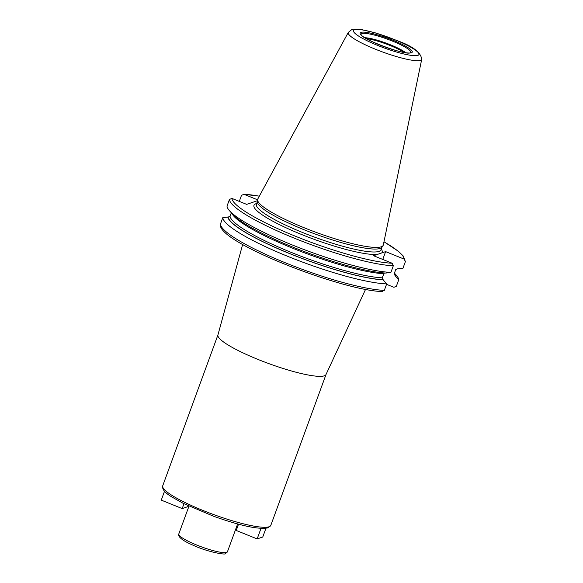 <?xml version="1.0" encoding="UTF-8"?>
<svg xmlns="http://www.w3.org/2000/svg" width="583" height="583" viewBox="0 0 583 583"><rect width="100%" height="100%" fill="white"/><g stroke="black" fill="none" stroke-linecap="round" stroke-linejoin="round"><path stroke-width="0.87" d="M257.569 199.729L257.394 201.754A66.324 10.939 -159.9 0 0 311.169 232.522A66.324 10.939 -159.9 0 0 380.065 248.453A66.324 10.939 20.1 0 0 381.843 247.294L383.016 245.632A66.863 11.026 20.1 0 1 381.224 246.798A66.863 11.026 -159.9 0 1 311.774 230.744A66.863 11.026 -159.9 0 1 257.569 199.729A66.863 11.026 -159.9 0 1 257.788 198.992L348.291 32.4A39.112 6.449 -159.9 0 0 378.615 50.488A39.112 6.449 -159.9 0 0 420.496 60.37A39.112 6.449 20.1 0 0 421.728 59.277C420.919 52.419 412.815 46.239 397.424 40.737L375.386 32.888L362.334 29.777C355.994 28.946 352.445 28.91 351.687 29.667L348.291 32.4M383.016 245.632A66.863 11.026 20.1 0 0 383.322 244.933L421.728 59.277M390.901 272.392A93.491 15.42 -159.9 0 1 302.016 248.795A93.491 15.42 -159.9 0 1 229.418 210.631L232.588 214.238A89.082 14.692 -159.9 0 0 301.2 250.391A89.082 14.692 -159.9 0 0 385.873 273.063L390.901 272.392L393.328 265.753L392.17 263.246L373.579 255.726L385.625 251.616L382.761 259.442M385.625 251.616L404.216 259.136L405.374 261.643L402.948 268.282L397.577 268.821L395.726 269.601L394.21 273.733L395.085 275.613L398.728 279.796L396.367 286.253L393.904 287.302L386.536 284.315M260.995 528.424L257.154 538.925L236.239 530.457L238.534 524.175M265.935 528.315L262.758 537.009L257.154 538.925M188.141 505.738L187.792 506.678L182.195 508.595L161.272 500.127L164.537 491.207M183.973 503.719L182.195 508.595M394.21 273.733L394.137 274.396M383.986 241.756L398.429 251.317L403.327 256.083L405.374 261.643M381.865 291.413L384.321 290.363A93.491 15.42 -159.9 0 1 285.655 262.918A93.491 15.42 -159.9 0 1 220.454 224.061L220.338 224.776C218.669 242.849 343.139 290.873 382.528 291.551M384.321 272.975L382.171 277.843L383.046 279.723L386.689 283.906L384.321 290.363M229.418 210.631A93.491 15.42 -159.9 0 1 227.027 206.091L229.454 199.452L231.917 198.409L246.667 204.378L257.489 200.683M231.313 212.788L230.037 216.286L228.186 217.065L222.815 217.605L220.454 224.061M383.381 279.862A89.082 14.692 -159.9 0 1 289.955 253.736A89.082 14.692 -159.9 0 1 227.844 216.927M395.427 275.752A89.082 14.692 20.1 0 0 394.392 273.23M386.689 283.906A93.491 15.42 -159.9 0 1 288.024 256.462A93.491 15.42 -159.9 0 1 222.815 217.605M239.292 201.39L241.5 195.341L243.964 194.299L257.562 199.801M394.443 273.099L396.345 275.256A93.491 15.42 -159.9 0 1 398.728 279.796M259.34 196.143L243.964 194.299A91.575 15.107 20.1 0 1 259.311 196.194M417.873 55.378A34.842 5.75 20.1 0 0 394.684 39.673A34.842 5.75 20.1 0 0 354.544 29.755A34.842 5.75 -159.9 0 0 377.733 45.459A34.842 5.75 -159.9 0 0 417.873 55.378M411.423 52.769A27.744 4.577 -159.9 0 1 379.46 44.869A27.744 4.577 -159.9 0 1 360.994 32.364A27.744 4.577 -159.9 0 1 392.957 40.263A27.744 4.577 -159.9 0 1 411.423 52.769M381.989 247.09L380.998 249.786A66.324 10.939 20.1 0 1 378.994 251.382A66.324 10.939 -159.9 0 1 308.713 234.927A66.324 10.939 -159.9 0 1 256.433 204.203L257.416 201.499M381.668 252.971A68.247 11.259 20.1 0 0 381.26 249.079M256.688 203.489A68.247 11.259 20.1 0 0 256.046 203.678A68.247 11.259 -159.9 0 0 297.636 232.872A68.247 11.259 -159.9 0 0 377.544 254.377M324.294 375.824A57.549 9.496 -159.9 0 1 263.319 361.54A57.549 9.496 -159.9 0 1 217.955 334.882L162.715 485.821A57.549 9.496 20.1 0 0 208.087 512.479A57.549 9.496 20.1 0 0 269.062 526.762A57.549 9.496 20.1 0 0 270.804 525.378L326.043 374.439A57.549 9.496 -159.9 0 1 324.294 375.824M178.784 534.013A25.9 4.27 20.1 0 0 199.204 546.009A25.9 4.27 20.1 0 0 226.641 552.436A25.9 4.27 20.1 0 0 227.428 551.81L225.519 553.544C226.488 555.278 207.869 552.188 192.397 544.916C176.226 537.992 178.515 533.89 178.784 534.013L188.987 506.131M383.68 273.711A87.282 14.393 -159.9 0 1 295.647 249.429A87.282 14.393 -159.9 0 1 231.99 213.56M382.171 277.843A87.282 14.393 -159.9 0 1 290.881 252.257A87.282 14.393 -159.9 0 1 230.037 216.286M383.046 279.723A88.725 14.633 -159.9 0 1 290.043 253.707A88.725 14.633 -159.9 0 1 228.186 217.065M395.085 275.613A88.725 14.633 20.1 0 0 394.297 273.5M393.328 265.753A93.491 15.42 -159.9 0 1 294.663 238.316A93.491 15.42 -159.9 0 1 229.454 199.452M392.17 263.246A91.575 15.107 -159.9 0 1 295.778 236.377A91.575 15.107 -159.9 0 1 231.917 198.409M404.216 259.136A91.575 15.107 20.1 0 0 383.971 241.814M361.11 34.616A26.41 4.358 -159.9 0 1 361.941 33.566A26.41 4.358 20.1 0 1 391.062 40.555A26.41 4.358 20.1 0 1 410.505 52.689L410.403 52.732C406.424 55.99 360.622 38.777 361.11 34.608L361.117 34.637M405.651 52.652A24.195 3.994 20.1 0 0 386.019 43.091A24.195 3.994 20.1 0 0 364.849 37.72M403.932 52.375A23.99 3.957 20.1 0 0 366.335 38.616M242.666 244.423L217.955 334.882M365.548 289.394L326.043 374.439M270.804 525.378L267.94 527.87C258.415 529.655 240.24 525.764 213.414 516.188L183.171 503.311L171.992 497.059C164.989 492.919 161.899 489.173 162.715 485.821M237.631 523.935L227.428 551.81"/></g></svg>
